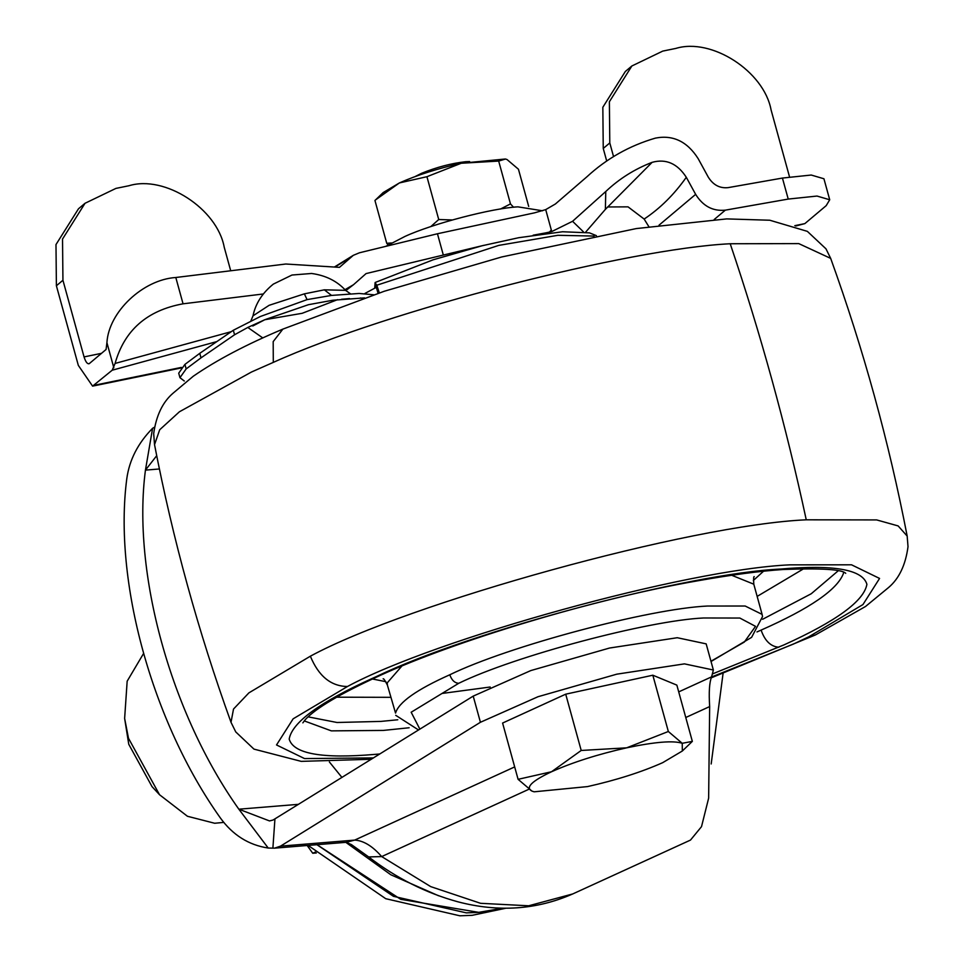 <?xml version="1.0" encoding="UTF-8"?>
<svg xmlns="http://www.w3.org/2000/svg" width="964" height="964" viewBox="0 0 964 964"><rect width="100%" height="100%" fill="white"/><g stroke="black" fill="none" stroke-linecap="round" stroke-linejoin="round"><path stroke-width="1.45" d="M594.149 236.072L557.879 235.3L498.81 245.386L376.803 285.224L379.322 292.887M376.803 285.224L375.092 282.693L378.177 293.273M376.322 287.332L378.069 293.309M374.719 288.14L375.092 282.693M364.585 297.888L332.857 300.238L308.48 304.684L264.967 319.65L247.808 327.447L234.565 334.761L201.006 357.849L199.765 353.33L233.324 330.254L260.401 316.481L307.082 299.611L304.359 293.851L324.35 289.827L331.52 295.418L359.15 293.466L373.695 294.779M307.082 299.611L331.52 295.418M201.006 357.849L186.16 368.923L179.955 377.683L184.281 380.997M199.765 353.33L184.919 364.404L178.714 373.176L179.955 377.683M143.467 653.652L127.164 681.187L124.633 718.445L128.754 744.268L152.035 786.636L159.53 794.734L187.438 816.267L214.659 823.256L223.708 822.413M124.633 718.445L128.477 738.243L159.53 794.734M316.349 852.959L312.746 853.261L307.167 845.5M315.336 852.068L312.746 853.261M789.528 176.906L771.067 109.872C763.934 71.264 711.577 37.463 675.848 48.417L662.774 51.092L631.878 65.974L609.381 101.75L609.79 142.937L603.247 148.456L606.718 161.06M603.247 148.456L602.837 107.257L625.335 71.481L631.878 65.974M334.412 267.004L353.318 255.327L359.439 252.785L437.451 233.758L534.55 212.839L545.708 209.622L555.385 203.994L586.931 176.773C606.621 158.602 629.444 145.709 655.412 138.117C673.041 134.659 687.296 141.515 698.189 158.686L708.263 177.111C713.167 184.98 719.771 188.486 728.049 187.643L782.431 178.063L811.23 175.038L823.931 178.762L829.715 199.777L826.184 205.657L804.856 223.612L795.722 225.998M609.79 142.937L613.55 156.602M829.715 199.777L817.026 196.053L788.227 199.078L725.326 210.152L714.216 219.503M548.082 233.119L545.925 232.842L551.745 231.565L572.568 221.298L605.766 191.511C619.189 178.798 634.649 169.074 652.122 162.338C665.979 158.518 677.379 163.494 686.308 177.292C674.149 194.511 660.099 208.441 644.145 219.057L628.034 206.85L607.549 206.971M686.308 177.292L695.646 194.354C703.009 206.163 712.902 211.429 725.326 210.152M648.844 226.636L644.145 219.057M611.634 203.067L652.122 162.338M230.709 270.776L224.214 247.182C217.081 208.573 164.724 174.785 128.995 185.727L115.921 188.402L85.025 203.284L62.527 239.06L62.937 280.259L84.049 356.909C85.736 362.199 87.507 364.404 89.387 363.536L88.809 363.826M62.937 280.259L56.394 285.766L55.984 244.567L78.482 208.79L85.025 203.284M56.394 285.766L78.325 365.392L92.592 386.13L112.198 370.212L115.09 363.44L231.3 331.652M89.387 363.536L106.076 349.486L106.92 342.678L113.824 367.754M545.925 232.842L533.152 235.204M483.868 245.326L366.079 273.583L353.523 284.693L344.943 289.706M353.318 255.327L339.449 267.353L285.802 264.016L175.81 277.499L183.052 303.817L263.293 293.972M183.052 303.817C147.058 310.384 124.404 330.266 115.09 363.44M175.81 277.499C142.913 279.596 108.655 311.999 106.92 342.678M308.118 845.416L385.757 898.701L459.876 915.8L472.191 915.318L506.016 908.196M316.915 844.705L393.433 896.315L466.311 912.86L478.614 912.378L503.027 908.172M316.999 844.693L400.759 899.34L478.686 912.354L502.979 908.172M345.823 842.343L390.806 874.758L438.572 895.761M329.375 761.958L341.955 777.454M154.348 427.281L152.601 428.281L145.444 470.119C131.972 572.52 170.785 713.444 238.843 809.194L269.51 820.93L273.077 820.015L473.216 696.116L530.815 670.57L609.573 648.025L677.258 637.722L706.166 643.868L713.372 670.016L711.577 676.861C709.371 682.476 708.745 692.381 709.661 706.576L708.636 798.18L701.515 826.642L690.489 840.078L572.712 893.953L528.682 905.786L480.554 903.304L430.727 886.627L381.672 856.586L368.646 856.924C396.288 878.132 426.052 893.098 457.948 901.822C498.424 912.438 536.683 909.811 572.712 893.953M152.601 428.281C137.985 443.127 129.393 459.912 126.802 478.638C113.318 581.039 152.131 721.976 220.202 817.725C232.613 834.957 248.616 845.067 268.221 848.043L274.523 848.163L280.5 846.151L480.421 722.277L538.02 696.719L616.779 674.173L684.464 663.871L713.372 670.016M274.933 818.978L272.884 848.187M711.179 763.97L723.048 673.583M156.698 455.707L145.444 470.119L159.397 468.974M298.587 804.325L238.843 809.194L268.221 848.043M280.5 846.151L354.656 840.102C363.524 840.608 372.526 846.103 381.672 856.586L528.718 789.335M376.37 287.308L364.995 293.418M469.613 161.542L465.672 161.711C451.453 163.302 436.8 167.146 421.702 173.243L415.086 176.569M505.365 159L461.25 163.253L498.677 161.072L505.485 159.024L507.016 159.518L518.451 169.23L528.694 206.429M399.385 182.943L383.19 192.559L375.55 199.897L399.385 182.943L426.932 176.701L461.25 163.253C437.596 168.567 416.978 175.135 399.385 182.943M391.468 242.964L386.745 243.302L374.948 200.476L375.538 199.897M498.677 161.072L510.474 203.91L500.449 209.043M513.571 207.26L510.474 203.91M386.745 243.302L388.143 244.868M426.932 176.701L438.728 219.527L430.775 226.624M452.297 219.949L438.728 219.527M542.539 210.791L517.933 206.85C492.64 208.055 432.438 223.696 404.856 236.493L385.745 246.374M587.558 786.588C616.273 780.129 641.313 772.164 662.678 762.669L682.331 751.004L682.235 743.292C673.378 740.376 654.845 741.894 626.66 747.823C597.945 754.282 572.905 762.247 551.541 771.742C531.682 781.105 525.163 787.564 531.983 791.119L534.189 791.806L587.558 786.588M682.331 751.004L692.345 741.388L682.235 743.292L668.341 731.495L626.66 747.823L581.208 750.462L551.541 771.742L518.09 779.322L531.983 791.119L533.984 791.757M518.09 779.322L502.593 723.048L565.711 694.176L652.833 675.21L676.849 685.115L692.345 741.388M581.208 750.462L565.711 694.176M668.341 731.495L652.833 675.21M337.533 299.671L302.178 313.3L264.763 319.735M324.35 289.827L345.558 290.345C337.014 281.03 325.687 275.403 311.577 273.475L291.996 275.029L273.33 284.115C262.329 292.984 255.556 303.552 253.002 315.843L269.113 305.311L304.359 293.851M247.808 327.447L262.823 337.954M362.898 298.478L360.391 297.972M233.324 330.254L234.565 334.761M184.919 364.404L186.16 368.923M273.294 362.392L251.508 372.008L179.437 411.761L159.711 429.751L154.529 444.633L153.686 433.631C156.216 415.508 162.711 402.012 173.171 393.107L193.318 376.201C216.575 360.126 246.423 344.437 282.874 329.11L273.186 341.618L273.294 362.392C388.829 310.179 628.612 248.712 730.206 243.747L798.758 243.603L830.679 258.388C863.383 348.956 888.88 441.524 907.172 536.068L898.135 525.922L876.662 519.921L806.253 519.813C785.937 425.486 760.584 333.472 730.206 243.747M806.253 519.813C690.537 524.826 408.531 603.018 310.36 656.195L248.893 692.875L233.517 709.046L231.011 722.313C198.307 631.733 172.821 539.177 154.529 444.633M310.36 656.195C318.614 676.186 330.977 686.284 347.462 686.501L293.128 718.831L276.523 744.955L304.552 758.584L373.502 757.909M907.172 536.068L908.016 546.684C905.57 565.012 899.087 578.629 888.591 587.51L865.503 606.501L815.375 634.963L808.627 636.891L862.961 604.561L879.566 578.436L851.537 564.808L789.781 564.856C686.561 569.326 435.029 639.072 347.462 686.501M711.504 677.017L793.288 644.133L808.627 636.891M712.83 673.788L783.973 644.892C836.378 621.19 864.021 600.994 866.901 584.304C862.623 569.519 833.86 564.434 780.611 569.049C689.597 573.231 470.709 631.143 377.273 676.162L372.116 678.499C319.711 702.202 292.068 722.398 289.188 739.087C293.466 753.86 322.229 758.945 375.478 754.342L379.852 753.969M778.816 647.23C770.802 646.615 764.886 640.915 761.102 630.107C809.989 608.477 837.439 589.582 843.428 573.435L843.572 572.339M304.214 720.891L331.351 730.869L383.371 730.423L409.134 727.76M756.981 631.938L761.102 630.107M377.273 676.162L380.069 675.463C454.478 641.193 593.969 598.752 697.755 580.798C731.411 574.821 759.994 571.049 783.515 569.471C821.352 568.085 842.09 569.375 845.729 573.339L845.633 573.255M308.07 716.842L337.002 722.494L380.888 721.409L397.783 719.771M762.62 619.274L811.242 593.752L838.174 570.821M334.87 697.189L390.769 697.321M757.15 596.403L804.012 568.555M753.342 580.485L763.548 571.218M372.381 678.969L385.889 681.693M754.258 576.641C753.595 576.255 753.438 578.774 753.788 584.184L731.664 575.255M401.831 666.1L387.215 682.874L387.395 685.103C384.913 680.259 383.491 678.174 383.13 678.861M441.982 693.465L490.194 687.019M753.788 584.184L762.102 614.393L745.172 606.019L707.528 606.031C649.17 608.682 508.365 646.169 449.79 674.776C416.785 689.537 398.698 702.31 395.541 713.083L387.395 685.103M449.79 674.776C451.706 680.186 454.683 683.03 458.731 683.295L411.17 712.239L419.882 729.17M710.95 661.244L744.292 642.084L755.535 626.359L739.834 618.044L703.587 617.984C648.145 620.503 514.378 656.123 458.731 683.295M794.806 225.672L804.856 223.612M782.431 178.063L788.227 199.078M572.568 221.298L583.449 231.854M605.766 191.511L605.38 209.369L611.73 202.994M659.027 225.178L695.646 194.354M84.049 356.909L101.497 353.33M551.336 230.059L548.516 233.071M94.315 385.263L181.401 367.404M545.708 209.622L551.745 231.565M437.451 233.758L443.247 254.773M216.864 341.581L112.198 370.212M350.438 257.484L334.954 267.052M514.68 766.91L354.656 840.102L346.269 842.307L274.523 848.163M480.421 722.277L473.216 696.116M678.716 691.887L711.577 676.861M709.661 706.576L685.766 717.505M596.379 235.638L589.462 232.854L562.566 231.758L518.632 237.722L482.157 245.748L433.113 259.81L375.153 282.488M264.967 319.65L252.773 326.001M341.533 299.25L349.558 298.575M350.522 293.863L345.558 290.345M253.002 315.843L250.905 320.892M282.874 329.11L384.202 291.273L501.666 256.978L636.252 228.576L726.699 218.9L769.826 220.238L807.35 231.36L825.979 248.833L830.679 258.388M815.375 634.963L711.203 677.861M371.309 759.258L301.226 761.367L253.954 749.112L235.758 731.929L231.011 722.313M302.865 722.867L305.214 719.722C315.529 708.335 340.485 693.586 380.069 675.463M762.102 614.393L762.536 616.574L751.607 637.349L711.034 661.521M418.545 729.989L395.722 715.312M585.654 232.131L605.38 209.369M180.798 368.043L92.592 386.13M345.799 290.598L353.523 284.693M346.148 842.307L351.39 844.572L368.646 856.924"/></g></svg>
